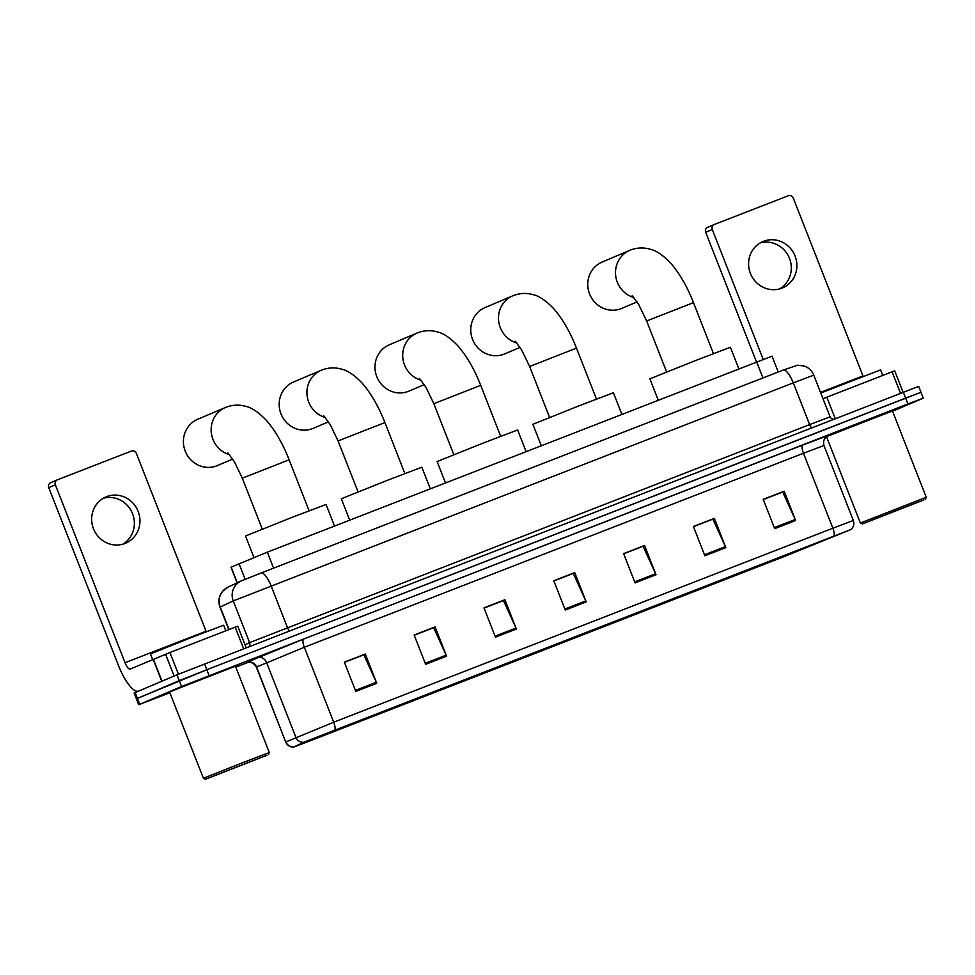 <?xml version="1.0" encoding="UTF-8"?>
<svg xmlns="http://www.w3.org/2000/svg" width="975" height="975" viewBox="0 0 975 975"><rect width="100%" height="100%" fill="white"/><g stroke="black" fill="none" stroke-linecap="round" stroke-linejoin="round"><path stroke-width="1.46" d="M237.108 582.867L230.978 567.206L267.308 552.167L772.017 356.155L778.233 371.999M919.973 392.767L920.985 392.291L918.694 386.441L914.416 387.989L176.975 674.81L134.123 693.006L136.415 698.856L137.438 698.392L136.415 698.856L138.718 704.718L169.882 692.762M892.539 411.218L923.276 398.153L907.92 403.955L181.557 686.522L179.266 680.66L137.438 698.392L206.81 669.727L179.266 680.66L176.975 674.81M907.92 403.955L905.629 398.105L206.81 669.727L920.985 392.291L905.629 398.105L903.338 392.242M169.028 692.128L237.668 665.328L169.028 692.128M235.511 666.303L237.668 665.328L235.511 666.303M825.715 437.08L826.556 436.776L825.715 437.08M892.442 410.962L826.105 436.727L892.442 410.962M305.309 741.67L850.224 529.791L784.741 556.347L310.696 740.61L294.316 746.801L305.309 741.67M304.748 741.878L293.743 747.033L310.525 740.683L784.558 556.42L850.797 529.571L304.748 741.878M763.291 499.541L782.706 491.997L795.21 519.48A6.289 1.913 68.8 0 1 795.637 520.492L784.168 491.205L763.218 499.346L774.698 528.633L795.637 520.492M763.242 499.407L784.168 491.205M693.481 526.683L712.896 519.139L725.4 546.622A6.289 1.913 68.8 0 1 725.827 547.621L714.346 518.347L693.408 526.488L704.876 555.762L725.827 547.621M693.432 526.537L714.346 518.347M623.671 553.812L643.086 546.268L655.59 573.751A6.289 1.913 68.8 0 1 656.017 574.763L644.536 545.476L623.598 553.617L635.066 582.904L656.017 574.763M623.622 553.678L644.536 545.476M344.431 662.354L363.833 654.81L376.338 682.293A6.289 1.913 68.8 0 1 376.764 683.304L365.296 654.018L344.346 662.159L355.826 691.433L376.764 683.304M344.37 662.208L365.296 654.018M414.241 635.225L433.643 627.681L446.148 655.163A6.289 1.913 68.8 0 1 446.574 656.163L435.106 626.888L414.156 635.03L425.636 664.304L446.574 656.163M414.18 635.078L435.106 626.888M484.051 608.083L503.453 600.539L515.97 628.022A6.289 1.913 68.8 0 1 516.384 629.033L504.916 599.747L483.978 607.888L495.446 637.175L516.384 629.033M483.99 607.949L504.916 599.747M553.861 580.954L573.263 573.41L585.78 600.893A6.289 1.913 68.8 0 1 586.207 601.892L574.726 572.617L553.788 580.759L565.256 610.033L586.207 601.892M553.8 580.808L574.726 572.617M181.557 686.522L138.718 704.718M235.84 667.119L248.686 662.135M824.777 438.214L826.812 437.422M106.628 496.628A25.155 23.973 67 0 0 105.995 496.884A25.155 23.973 67 0 0 93.6 529.072A25.155 23.973 67 0 0 124.995 543.477A25.155 23.973 67 0 0 125.629 543.209A25.155 23.973 67 0 0 138.011 511.034A25.155 23.973 67 0 0 106.628 496.628M243.616 648.668L235.182 627.144L169.906 652.519L178.413 674.213M138.255 691.214A31.444 9.555 68.8 0 1 118.463 665.511L48.75 487.646A3.937 3.742 -113 0 1 50.81 482.625L57.208 479.907M206.249 631.739A7.861 2.389 -111.2 0 1 206.042 631.239L136.342 453.363A3.937 3.742 67 0 0 131.406 451.059L57.415 479.822A3.937 3.742 67 0 0 55.356 484.843L125.056 662.707A7.861 2.389 -111.2 0 0 130.114 669.106A7.861 2.389 -111.2 0 0 130.138 669.094L169.906 652.519M235.182 627.144L237.742 626.182L246.175 647.68M103.277 498.249A25.155 23.973 -113 0 1 132.295 513.069A25.155 23.973 -113 0 1 122.752 544.208M266.979 755.272L205.481 779.281L266.979 755.272M268.43 754.601L269.319 752.566L241.337 763.206L204.969 777.684L203.446 778.391L205.481 779.281M269.319 752.566L235.475 666.193L207.492 676.833L169.589 692.006L203.446 778.379M225.822 630.788L223.641 625.231L192.55 637.053L150.442 653.92L152.648 659.551M213.915 775.893L261.105 757.465L213.915 775.893M229.564 454.703A25.155 23.973 -113 0 1 211.234 432.023A25.155 23.973 -113 0 1 225.469 407.489L197.73 419.25A25.155 23.973 67 0 0 185.348 451.437A25.155 23.973 67 0 0 216.73 465.843A25.155 23.973 67 0 0 217.364 465.575L232.72 459.067M334.523 526.037L326.052 504.441L291.854 517.445L245.529 535.994L253.927 557.408M325.345 417.483A25.155 23.973 -113 0 1 307.015 394.79A25.155 23.973 -113 0 1 321.25 370.268L293.512 382.017A25.155 23.973 67 0 0 281.129 414.204A25.155 23.973 67 0 0 312.512 428.61A25.155 23.973 67 0 0 313.146 428.354L328.502 421.846M430.304 488.816L421.834 467.208L387.636 480.212L341.311 498.761L349.696 520.15M421.127 380.25A25.155 23.973 -113 0 1 402.797 357.569A25.155 23.973 -113 0 1 417.032 333.036L389.293 344.797A25.155 23.973 67 0 0 376.911 376.972A25.155 23.973 67 0 0 408.293 391.377A25.155 23.973 67 0 0 408.927 391.121L424.283 384.613M526.086 451.583L517.615 429.987L483.417 442.991L437.092 461.541L445.477 482.918M516.908 343.017A25.155 23.973 -113 0 1 498.578 320.336A25.155 23.973 -113 0 1 512.813 295.803L485.075 307.564A25.155 23.973 67 0 0 472.692 339.751A25.155 23.973 67 0 0 504.075 354.157A25.155 23.973 67 0 0 504.709 353.888L520.065 347.38M621.867 414.351L613.397 392.754L579.199 405.758L532.874 424.308L541.259 445.685M633.908 297.546A25.155 23.973 -113 0 1 615.591 274.865A25.155 23.973 -113 0 1 629.826 250.331L602.087 262.08A25.155 23.973 67 0 0 589.692 294.267A25.155 23.973 67 0 0 621.075 308.673A25.155 23.973 67 0 0 621.721 308.417L637.077 301.909M738.867 368.879L730.397 347.271L696.199 360.275L649.886 378.836L658.259 400.213M763.559 241.288A25.155 23.973 67 0 0 762.925 241.544A25.155 23.973 67 0 0 750.531 273.731A25.155 23.973 67 0 0 781.913 288.137A25.155 23.973 67 0 0 782.559 287.881A25.155 23.973 67 0 0 794.942 255.694A25.155 23.973 67 0 0 763.559 241.288M900.547 393.327L892.113 371.804L826.837 397.178L835.27 418.702M756.515 362.018L705.681 232.306A3.937 3.742 -113 0 1 707.728 227.285L714.139 224.567M863.168 376.399A7.861 2.389 -111.2 0 1 862.973 375.899L793.26 198.022A3.937 3.742 67 0 0 788.336 195.719L714.334 224.482A3.937 3.742 67 0 0 712.286 229.503L763.206 359.434M822.985 398.702L826.837 397.178M892.113 371.804L894.636 370.853M760.207 242.921A25.155 23.973 -113 0 1 789.214 257.729A25.155 23.973 -113 0 1 779.683 288.868M923.898 499.931L862.412 523.941L923.898 499.931M926.25 497.226L860.364 523.051L826.52 436.666L892.405 410.853L926.25 497.226L925.36 499.273M882.753 375.448L880.571 369.891L820.767 393.047M870.846 520.553L918.036 502.137L870.846 520.553M245.139 579.308L238.936 563.465M273.573 568.157L267.308 552.167M237.303 582.77L231.16 567.109M762.925 377.947L756.661 361.957M242.58 580.357L260.947 573.068A15.722 4.777 -111.2 0 1 260.983 573.044L783.132 370.098A15.722 4.777 -111.2 0 1 783.181 370.086L797.562 365.211L804.265 366.015C808.75 367.66 811.919 370.707 813.747 375.131L793.272 382.87L809.628 424.588L830.103 416.849L813.747 375.131M289.685 630.764A3.937 1.194 68.8 0 1 287.43 627.559L271.087 585.841A15.722 4.777 -111.2 0 0 260.983 573.044L783.181 370.086A15.722 4.777 -111.2 0 1 793.272 382.87L233.244 600.905L249.6 642.635L809.628 424.588A3.937 1.194 68.8 0 0 811.87 427.793M135.135 692.53L139.73 704.243M204.518 663.865L209.113 675.578M228.089 587.096A15.722 15.588 64.9 0 0 220.24 606.998L219.984 607.133C218.327 602.648 218.583 598.26 220.764 593.994L222.556 591.325L228.089 587.096L241.093 581.003A15.722 15.588 64.9 0 0 233.244 600.905L220.24 606.998L229.064 629.521M245.03 644.767L249.6 642.635A3.937 3.9 -115.1 0 1 248.954 646.596M293.743 747.033C290.014 747.179 287.332 745.522 285.712 742.072L256.583 666.973A7.861 7.788 -115.1 0 0 246.456 662.488L303.652 639.015L802.815 445.002A7.861 2.389 -111.2 0 0 803.473 453.253L304.322 647.266L256.34 667.107C252.306 659.819 245.017 662.756 246.955 662.403L246.967 662.403M802.815 445.002L827.483 435.764M823.948 445.514L803.473 453.253L832.857 528.206L853.32 520.467L823.948 445.514C822.01 437.227 829.432 434.606 827.629 435.691L826.507 436.178M293.938 746.911A7.861 7.788 64.9 0 1 285.955 741.926L333.694 722.219A7.861 2.389 68.8 0 1 334.864 729.922M303.847 742.28A7.861 7.788 64.9 0 1 295.864 737.295L266.492 662.342A7.861 7.788 -115.1 0 0 256.364 657.857M834.015 535.909A7.861 2.389 -111.2 0 0 832.857 528.206L333.694 722.219L304.322 647.266A7.861 2.389 -111.2 0 1 303.652 639.015M784.741 556.347L784.302 555.238M812.565 545.33L812.199 544.391M310.696 740.61L310.306 739.611M585.78 600.893L564.866 609.022M515.97 628.022L495.044 636.151M446.148 655.163L425.234 663.293M376.338 682.293L355.424 690.422M655.59 573.751L634.676 581.88M725.4 546.622L704.486 554.751M795.21 519.48L774.296 527.609M206.042 631.239L125.056 662.707M161.74 681.257L153.148 659.344M55.356 484.843L48.75 487.646M153.392 659.246L161.984 681.159M174.098 676.028L165.567 654.237M227.858 452.863L234.378 461.736L242.288 478.164L289.136 459.798L309.099 510.754M289.136 459.798C282.933 443.93 275.389 430.816 266.492 420.493C258.655 412.291 251.733 407.574 245.712 406.356C239.265 404.503 232.781 404.771 226.298 407.16L225.469 407.489A25.155 23.973 -113 0 1 226.115 407.233M323.639 415.643L330.159 424.503L338.069 440.932L384.918 422.565L404.881 473.521M384.918 422.565C378.714 406.697 371.17 393.595 362.273 383.26C354.437 375.058 347.514 370.354 341.494 369.135C335.047 367.27 328.563 367.538 322.079 369.927L321.25 370.268A25.155 23.973 -113 0 1 321.896 370M419.421 378.41L425.941 387.27L433.851 403.699L480.699 385.344L500.663 436.3M480.699 385.344C474.496 369.464 466.952 356.362 458.055 346.028C450.218 337.825 443.296 333.121 437.275 331.902C430.828 330.05 424.344 330.318 417.861 332.707L417.032 333.036A25.155 23.973 -113 0 1 417.678 332.78M515.202 341.177L521.722 350.049L529.632 366.478L576.481 348.112L596.444 399.067M576.481 348.112C570.278 332.231 562.733 319.13 553.837 308.807C546 300.605 539.077 295.888 533.057 294.669C526.61 292.817 520.126 293.085 513.642 295.474L512.813 295.803A25.155 23.973 -113 0 1 513.459 295.547M632.202 295.705L638.723 304.566L646.632 320.994L693.481 302.64L713.456 353.584M693.481 302.64C687.277 286.76 679.733 273.658 670.849 263.323C663.012 255.121 656.078 250.417 650.069 249.198C643.61 247.345 637.138 247.601 630.642 249.99L629.826 250.331A25.155 23.973 -113 0 1 630.459 250.075M862.973 375.899L820.511 392.401M712.286 229.503L705.681 232.306M241.093 581.003L260.983 573.044M219.984 607.133L228.808 629.631M834.697 419.226C835.38 419.859 830.846 419.165 830.103 416.849M850.797 529.571C853.637 527.134 854.49 524.099 853.32 520.467M923.276 398.153L920.985 392.291M285.712 742.072L256.34 667.107M50.712 482.662L57.318 479.871M262.263 529.108L242.288 478.164M358.044 491.888L338.069 440.932M453.826 454.655L433.851 403.699M549.607 417.422L529.632 366.478M666.608 371.95L646.632 320.994M707.631 227.321L714.236 224.53M894.672 370.841L903.094 392.34M862.412 523.941L860.377 523.051"/></g></svg>
